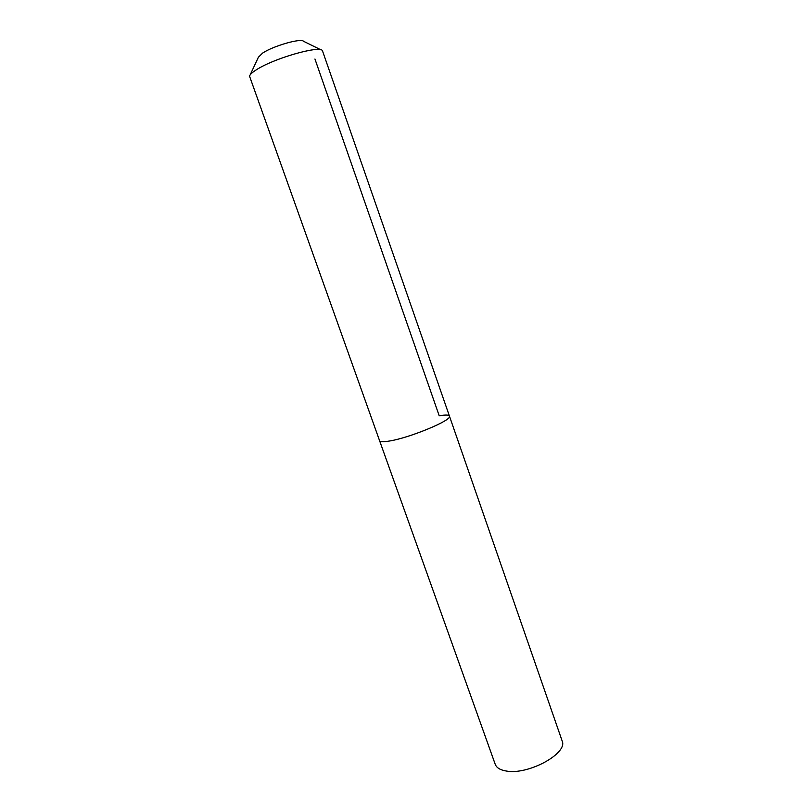 <?xml version="1.0" encoding="UTF-8"?>
<svg xmlns="http://www.w3.org/2000/svg" width="812" height="812" viewBox="0 0 812 812"><rect width="100%" height="100%" fill="white"/><g stroke="black" fill="none" stroke-linecap="round" stroke-linejoin="round"><path stroke-width="1.22" d="M562.097 740.798C568.42 753.252 527.993 775.409 506.109 770.994C500.172 769.989 496.548 767.776 495.239 764.336L379.58 440.693C380.077 441.87 383.091 442.022 388.633 441.149C383.091 442.022 380.077 441.87 379.58 440.693L249.548 76.196C249.863 74.602 252.126 72.461 256.359 69.791C273.421 58.535 319.025 45.37 322.384 50.547L449.432 416.089C452.903 419.977 408.852 438.257 388.633 441.149C408.852 438.257 452.903 419.977 449.432 416.089L562.097 740.798M314.944 59.012L439.221 415.815C445.412 414.729 448.813 414.82 449.432 416.089M321.044 49.897L303.566 41.29C301.069 37.961 273.248 45.908 262.692 53.034L258.409 57.185L250.177 74.856"/></g></svg>
